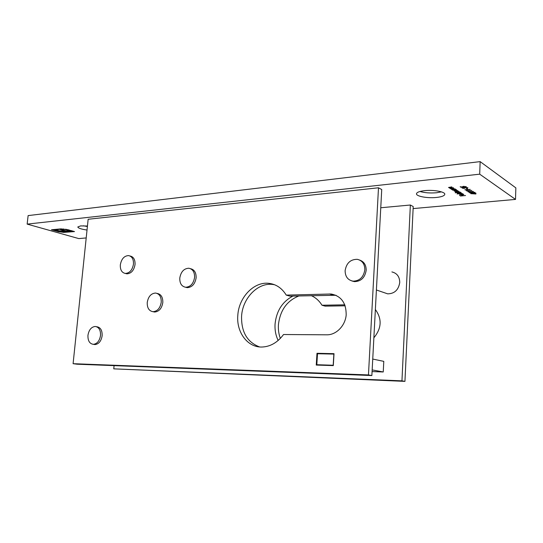 <?xml version="1.0" encoding="UTF-8"?>
<svg xmlns="http://www.w3.org/2000/svg" width="543" height="543" viewBox="0 0 543 543"><rect width="100%" height="100%" fill="white"/><g stroke="black" fill="none" stroke-linecap="round" stroke-linejoin="round"><path stroke-width="0.81" d="M333.327 365.256L316.82 364.72L319.298 365.161M316.82 364.72L317.506 353.737L333.857 354.097L333.192 365.229M372.077 371.582L383.243 371.975L372.165 369.905M383.243 371.975L383.786 361.366L372.742 359.066M384.044 292.602L387.668 293.844C394.51 293.715 398.535 289.935 399.75 282.489C399.628 276.686 397.014 273.163 391.903 271.928M194.584 277.392C194.686 272.124 192.765 269.07 188.828 268.235C183.907 268.5 180.894 271.771 179.781 278.057C179.658 283.412 181.627 286.48 185.686 287.261C190.525 286.908 193.491 283.622 194.584 277.392M185.53 287.247L187.233 287.654C192.073 287.308 195.039 284.03 196.125 277.812C196.233 272.634 194.36 269.593 190.512 268.69M161.237 302.193C161.352 296.817 159.452 293.763 155.536 293.044C151.035 293.424 148.266 296.58 147.234 302.512C147.099 307.962 149.047 311.024 153.065 311.702C157.504 311.248 160.226 308.078 161.237 302.193M153.017 311.702L154.646 312.035C159.085 311.58 161.807 308.424 162.812 302.546C162.927 297.204 161.04 294.163 157.151 293.417M133.469 264.095C133.646 259.194 132.01 256.357 128.562 255.583C124.164 255.834 121.415 258.936 120.322 264.889C120.132 269.844 121.802 272.695 125.331 273.434C129.682 273.122 132.39 270.007 133.469 264.095M125.501 273.475L126.919 273.835C131.263 273.523 133.972 270.414 135.044 264.516C135.214 259.622 133.578 256.791 130.137 256.018L129.96 255.97M364.835 269.756C364.76 263.973 362.242 260.497 357.287 259.323C350.473 259.31 346.42 263.084 345.124 270.638C345.185 276.591 347.819 280.093 353.018 281.159C359.663 280.975 363.6 277.174 364.835 269.756M351.891 280.962L354.389 281.627C361.02 281.45 364.95 277.663 366.186 270.258C366.186 265.045 364.034 261.651 359.724 260.09M100.523 335.438C100.679 330.035 98.894 327.049 95.174 326.465C91.292 326.954 88.889 329.906 87.952 335.33C87.783 340.78 89.595 343.78 93.396 344.33C97.231 343.787 99.607 340.821 100.523 335.438M93.667 344.371L95.025 344.581C98.853 344.038 101.229 341.079 102.145 335.71C102.294 330.32 100.516 327.334 96.797 326.75L96.518 326.703M441.466 191.876L436.524 192.751C430.151 193.267 424.633 192.846 419.983 191.482M87.023 230.042C81.28 229.2 78.206 228.175 77.798 226.967L80.595 225.915L87.443 226.017M424.714 190.647C433.653 189.622 445.308 191.774 444.792 194.313C444.445 195.84 441.622 196.892 436.321 197.469C427.436 198.419 416.06 196.328 416.488 193.776C416.78 192.297 419.522 191.251 424.714 190.647M311.153 295.589C315.598 297.523 319.209 300.741 321.992 305.234L325.203 306.143L345.178 305.811M280.331 338.411C278.742 334.067 278.111 329.479 278.43 324.639C280.147 310.243 287.023 300.659 299.057 295.894M278.159 340.475C275.715 335.398 274.69 329.859 275.077 323.859C276.502 310.84 282.462 301.575 292.955 296.05M286.242 295.107L331.108 294.007C341.262 296.003 346.278 303.035 346.176 315.123C345.165 325.881 336.171 334.97 326.927 334.814L283.541 334.522C277.534 342.558 270.312 346.726 261.869 347.031C247.438 347.479 236.219 332.072 237.82 315.218C238.845 297.415 253.791 281.6 268.642 283.317C276.034 284.132 281.905 288.061 286.242 295.107L289.86 296.132L336.022 295.27M274.507 284.715L272.301 284.396C257.491 282.672 242.592 298.385 241.587 316.087C241.18 331.902 247.167 342.178 259.54 346.929M451.966 189.683L455.502 189.181L455.048 189.371L456.561 189.921L455.265 190.41L452.536 190.084L452.652 189.616L451.973 189.541M453.242 187.756L449.502 188.143L449.984 187.953L448.504 187.484L451.851 186.88L449.129 187.62L453.242 187.756M459.812 191.91L456.113 192.276L456.561 192.093L455.217 191.686L455.726 191.435L454.152 191.027L457.518 190.457L454.749 191.143L458.57 191.129L455.808 191.808L459.812 191.91M462.405 193.546L457.043 193.932L462.405 193.546M475.044 192.419L473.021 193.125L469.525 192.785L471.636 192.229L475.044 192.419M467.509 191.082L466.478 190.803L471.819 190.417L467.509 191.082M467.543 188.923L466.206 188.455L467.543 188.923M461.034 187.294L460.159 186.731L462.894 187.077L462.398 186.738L463.579 186.317L466.294 186.792L465.331 187.186L465.609 186.663L463.749 186.446L462.982 186.731L463.844 187.172L461.034 187.294L461.048 186.907M378.491 187.783L88.149 219.263L73.095 363.688L77.174 364.21L371.867 375.546L381.729 189.534L378.491 187.783L368.459 374.941L73.095 363.688M86.201 237.936L78.803 238.594L27.15 224.11L479.7 174.174L515.511 199.403L413.114 208.593M404.942 381.376L401.949 380.847L113.765 368.846L404.942 381.376L413.216 206.557L410.359 205.016L380.765 207.759M465.541 195.528L460.525 196.009L459.521 195.385L460.851 195.847L462.392 195.697L461.577 195.181L462.086 195.134L462.907 195.65L465.541 195.528M462.812 188.143L464.238 188.469L462.147 188.014L465.337 187.349L467.903 187.858L466.912 188.265L467.211 187.702L465.568 187.464L465.12 188L462.812 188.143M465.914 190.05L464.876 189.772L470.231 189.378L465.914 190.05M469.098 192.1L468.073 191.828L473.401 191.441L469.098 192.1M463.159 194.306L461.869 193.905L463.756 194.462L462.446 194.91L459.609 194.408L461 193.932L462.351 194.781L463.274 194.455L463.165 194.075M455.244 192.813L460.24 192.181L459.785 192.365L461.279 192.894L459.989 193.376L457.287 193.057L457.444 192.595L455.251 192.677M475.953 194L470.747 193.654L476.001 193.145L474.996 193.376L475.953 194M455.061 188.91L451.335 189.283L451.81 189.093L450.344 188.631L453.683 188.034L450.961 188.767L455.061 188.91M59.011 231.827L51.47 229.764L60.992 228.874L68.533 229.852L69.538 230.144L68.554 230.239L64.081 229.322L60.714 229.248L53.526 229.974L61.97 231.997L72.47 231.366L71.018 230.951L63.463 231.596L59.696 231.203L56.085 230.266L61.447 231.094L64.732 230.999L60.578 229.811L61.834 229.689L65.995 230.877L70.522 230.429L74.52 231.576L63.667 232.404L57.538 231.474M27.15 224.11L28.127 215.591L480.148 161.624L515.85 187.878L515.511 199.403M480.148 161.624L479.7 174.174M401.949 380.847L410.359 205.016M321.992 305.234L344.825 304.833M375.369 309.537C382.157 318.897 381.661 328.311 373.869 337.794M113.765 368.846L114.078 365.629M334.02 353.669L333.307 365.602L316.25 365.066L316.99 353.296L334.02 353.669M371.867 375.546L368.459 374.941M87.396 226.512L83.323 225.8M316.99 353.296L319.427 353.778M460.539 195.65L460.525 196.009M462.405 195.331L462.392 195.697M462.541 186.928L462.907 186.683L462.894 187.077M466.118 186.588L465.711 186.717M462.697 187.959L462.331 187.824M462.297 187.844L462.283 188.197M467.74 187.647L467.34 187.783M464.903 187.627L464.584 188.054M467.028 188.591L467.014 188.978M474.976 192.378L474.589 192.507M470.095 192.717L469.722 192.589M474.514 192.297L470.089 192.785L472.838 193.003L474.582 192.575M461.876 194.815L460.735 194.095L460.091 194.401L461.889 194.496M461.143 192.704L460.783 192.853M457.62 192.439L457.735 193.009L460.776 192.887L458.584 192.48L457.6 192.84M475.071 193.817L474.473 193.43L472.247 193.647L475.071 193.817L475.091 193.437M456.425 189.724L456.059 189.88M453.839 189.351L452.536 190.084M452.869 189.453L452.991 190.036L455.082 190.288L455.93 189.745L453.833 189.493M57.572 231.203L52.223 229.689M68.581 229.96L67.549 229.954M67.576 229.675L65.601 229.241M63.748 229.01L60.714 229.248M60.741 228.97L53.526 229.974M71.018 230.951L72.47 231.366M71.045 230.666L65.275 231.515M65.309 231.237L63.463 231.596M63.497 231.325L61.624 231.494M61.658 231.223L59.696 231.203M59.73 230.931L57.714 230.727M57.741 230.449L56.832 230.191M61.325 229.737L64.732 230.999M73.807 231.372L63.667 232.404M63.694 232.126L63.083 232.092M60.205 231.759L59.038 231.549M329.425 293.96L332.907 295.032M268.642 283.317L272.301 284.396M331.108 294.007L334.583 295.08M93.396 344.33L95.025 344.581M353.018 281.159L354.389 281.627M125.331 273.434L126.919 273.835M153.065 311.702L154.646 312.035M185.686 287.261L187.233 287.654M376.401 289.989L387.668 293.844M463.274 194.455L463.288 194.109M460.776 192.887L460.79 192.541M456.052 189.914L456.072 189.555"/></g></svg>
